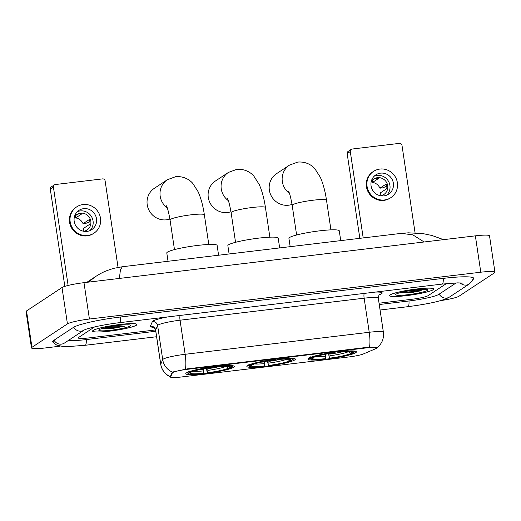 <?xml version="1.0" encoding="UTF-8"?>
<svg xmlns="http://www.w3.org/2000/svg" width="521" height="521" viewBox="0 0 521 521"><rect width="100%" height="100%" fill="white"/><g stroke="black" fill="none" stroke-linecap="round" stroke-linejoin="round"><path stroke-width="0.78" d="M247.468 365.605A24.52 2.859 171.5 0 0 246.843 366.4A24.52 2.859 171.5 0 0 268.536 366.029A24.52 2.859 171.5 0 0 294.723 359.952A24.52 2.859 171.5 0 0 295.348 359.151A24.52 2.859 171.5 0 0 273.655 359.523A24.52 2.859 171.5 0 0 247.468 365.605M308.543 358.298A24.52 2.859 171.5 0 0 307.911 359.099A24.52 2.859 171.5 0 0 329.611 358.728A24.52 2.859 171.5 0 0 355.791 352.645A24.52 2.859 171.5 0 0 356.416 351.851A24.52 2.859 171.5 0 0 334.723 352.222A24.52 2.859 171.5 0 0 308.543 358.298M186.401 372.912A24.52 2.859 171.5 0 0 185.776 373.707A24.52 2.859 171.5 0 0 207.469 373.336A24.52 2.859 171.5 0 0 233.649 367.259A24.52 2.859 171.5 0 0 234.281 366.458A24.52 2.859 171.5 0 0 212.581 366.83A24.52 2.859 171.5 0 0 186.401 372.912M172.646 372.593A12.491 1.459 171.5 0 0 172.347 372.893L170.582 377.028A12.491 1.459 171.5 0 0 170.569 377.132A12.491 1.459 171.5 0 0 180.123 377.132L349.207 356.911A12.491 1.459 171.5 0 0 363.371 353.961L376.136 348.516A12.491 1.459 171.5 0 0 377.126 347.767A12.491 1.459 171.5 0 0 367.572 347.761L187.482 369.304A12.491 1.459 171.5 0 0 172.646 372.593M93.161 330.399A22.442 2.618 171.5 0 0 92.582 331.135A22.442 2.618 171.5 0 0 112.438 330.789A22.442 2.618 171.5 0 0 136.398 325.228A22.442 2.618 171.5 0 0 136.971 324.498A22.442 2.618 171.5 0 0 117.121 324.837A22.442 2.618 171.5 0 0 93.161 330.399M390.034 294.886A22.442 2.618 171.5 0 0 389.461 295.622A22.442 2.618 171.5 0 0 409.317 295.277A22.442 2.618 171.5 0 0 433.277 289.715A22.442 2.618 171.5 0 0 433.85 288.986A22.442 2.618 171.5 0 0 413.993 289.324A22.442 2.618 171.5 0 0 390.034 294.886M170.875 377.1C165.235 374.684 161.855 370.444 160.722 364.374A18.509 2.162 -8.5 0 1 160.748 364.212A16.197 16.04 23.1 0 0 170.289 376.644L172.34 372.079L187.195 368.888L367.728 347.292L376.943 347.605M94.601 326.921L78.625 337.465A13.878 1.622 171.5 0 0 78.267 337.914A13.878 1.622 171.5 0 0 88.883 337.914L155.564 329.943L88.883 337.914A13.878 1.622 171.5 0 1 78.267 337.914A13.878 1.622 171.5 0 1 78.625 337.465L94.601 326.921M379.047 303.209L411.616 299.308A13.878 1.622 171.5 0 0 428.099 295.661L446.341 283.626L428.099 295.661A13.878 1.622 171.5 0 1 411.616 299.308L379.047 303.209M136.176 325.254A22.208 2.592 171.5 0 0 136.743 324.531A22.208 2.592 171.5 0 0 117.095 324.87A22.208 2.592 171.5 0 0 93.383 330.373A22.208 2.592 171.5 0 0 92.816 331.095A22.208 2.592 171.5 0 0 112.464 330.763A22.208 2.592 171.5 0 0 136.176 325.254M102.357 328.438L113.78 328.25L124.428 326.224L112.543 326.25M99.179 329.682A16.197 1.889 171.5 0 0 98.84 329.975A16.197 1.889 171.5 0 0 112.158 330.086A16.197 1.889 171.5 0 0 130.38 325.951A16.197 1.889 171.5 0 0 130.654 325.221A16.197 1.889 171.5 0 0 115.525 325.794A16.197 1.889 171.5 0 0 99.179 329.682M124.428 326.224L118.742 327.025L104.845 327.781M113.78 328.25L102.683 328.347M64.832 286.368L50.296 189.13A2.312 2.227 -123.4 0 1 51.253 186.928L54.366 184.877A2.312 2.227 56.6 0 0 53.409 187.078L68.114 285.456M118.046 267.403L105.118 180.891A2.312 2.227 56.6 0 0 102.552 178.885L55.298 184.538A2.312 2.227 56.6 0 0 54.366 184.877M83.634 208.66A11.566 11.143 56.6 0 0 78.964 210.367A11.566 11.143 56.6 0 0 74.848 223.854A11.566 11.143 56.6 0 0 87.033 231.383A11.566 11.143 56.6 0 0 91.703 229.676A11.566 11.143 56.6 0 0 95.818 216.189A11.566 11.143 56.6 0 0 83.634 208.66M89.886 230.64A11.566 11.143 56.6 0 0 91.97 217.472A11.566 11.143 56.6 0 0 80.214 210.92A11.566 11.143 56.6 0 0 77.362 211.663M82.943 231.109A9.254 8.916 56.6 0 0 83.725 228.244L89.951 224.134A9.254 8.916 -123.4 0 0 89.267 219.588L83.047 223.698A9.254 8.916 56.6 0 0 75.669 217.934L81.888 213.825A9.254 8.916 -123.4 0 0 79.615 213.805A9.254 8.916 -123.4 0 0 77.434 214.359L75.46 215.661M83.783 231.291A9.254 8.916 56.6 0 0 87.007 230.002A9.254 8.916 56.6 0 0 90.302 219.217A9.254 8.916 56.6 0 0 80.553 213.193A9.254 8.916 56.6 0 0 76.815 214.554A9.254 8.916 56.6 0 0 74.366 217.01M76.672 206.889L76.046 207.299A15.734 15.155 56.6 0 0 70.452 225.639A15.734 15.155 56.6 0 0 87.02 235.883A15.734 15.155 56.6 0 0 93.376 233.564L93.995 233.154A15.734 15.155 56.6 0 0 99.596 214.808A15.734 15.155 56.6 0 0 83.028 204.571A15.734 15.155 56.6 0 0 76.672 206.889A15.734 15.155 56.6 0 0 71.071 225.228A15.734 15.155 56.6 0 0 87.645 235.472A15.734 15.155 56.6 0 0 93.995 233.154M83.047 223.698L85.789 223.372L89.886 221.783M75.343 215.779L75.669 217.934M433.055 289.741A22.208 2.592 171.5 0 0 433.622 289.018A22.208 2.592 171.5 0 0 413.974 289.357A22.208 2.592 171.5 0 0 390.262 294.86A22.208 2.592 171.5 0 0 389.688 295.583A22.208 2.592 171.5 0 0 409.337 295.251A22.208 2.592 171.5 0 0 433.055 289.741M399.236 292.926L410.659 292.737L421.307 290.711L409.421 290.738M396.051 294.17A16.197 1.889 171.5 0 0 395.719 294.456A16.197 1.889 171.5 0 0 409.031 294.573A16.197 1.889 171.5 0 0 427.259 290.438A16.197 1.889 171.5 0 0 427.526 289.702A16.197 1.889 171.5 0 0 412.404 290.282A16.197 1.889 171.5 0 0 396.051 294.17M421.307 290.711L415.621 291.513L401.724 292.268M410.659 292.737L399.555 292.835M167.287 207.983A17.349 16.711 -123.4 0 1 167.352 179.732L154.385 188.289A17.349 16.711 56.6 0 0 148.211 208.517A17.349 16.711 56.6 0 0 166.486 219.816A17.349 16.711 56.6 0 0 169.905 219.028M207.82 368.08L207.827 372.736A19.896 2.318 171.5 0 0 228.543 368.145L230.608 367.904L231.37 366.888M203.366 373.27L202.884 373.59A22.025 2.572 171.5 0 1 188.439 373.616A22.025 2.572 171.5 0 1 188.407 372.951L190.471 372.704A19.896 2.318 171.5 0 0 190.445 372.736A19.896 2.318 171.5 0 0 203.366 373.27L203.398 368.848M218.592 255.225L217.127 245.43A25.451 2.97 171.5 0 0 194.613 245.814A25.451 2.97 171.5 0 0 167.443 252.125A25.451 2.97 171.5 0 0 166.792 252.952L168.036 261.275M228.38 366.53L229.585 367.461L231.643 367.214A22.025 2.572 171.5 0 0 231.702 367.149L232.477 366.12A22.95 2.677 171.5 0 0 232.587 365.781A22.95 2.677 171.5 0 0 232.561 365.69M230.608 367.904A22.025 2.572 171.5 0 1 207.345 373.056L206.407 368.308M187.195 372.469A22.95 2.677 171.5 0 0 187.195 372.567A22.95 2.677 171.5 0 0 187.397 372.854L188.439 373.616M231.702 367.149A22.025 2.572 171.5 0 0 217.166 366.576L217.185 366.263M188.407 372.951L187.378 372.15M229.585 367.461A19.896 2.318 171.5 0 0 229.527 366.895A19.896 2.318 171.5 0 0 216.684 366.895L217.166 366.576M207.345 373.056L207.827 372.736M216.684 366.895L216.443 366.348M228.543 368.145L226.199 366.328M190.933 372.085L190.471 372.704M188.413 371.466L189.442 372.268A22.025 2.572 171.5 0 1 212.711 367.11L212.731 366.81M212.711 367.11L212.229 367.429A19.896 2.318 171.5 0 0 191.507 372.02L189.442 372.268M228.354 200.676A17.349 16.711 -123.4 0 1 228.419 172.425L215.453 180.982A17.349 16.711 56.6 0 0 209.279 201.21A17.349 16.711 56.6 0 0 227.553 212.509A17.349 16.711 56.6 0 0 230.972 211.721M268.888 360.773L268.895 365.436A19.896 2.318 171.5 0 0 289.617 360.845L291.675 360.597L292.437 359.581M264.434 365.97L263.958 366.283A22.025 2.572 171.5 0 1 249.507 366.309A22.025 2.572 171.5 0 1 249.474 365.644L251.539 365.397A19.896 2.318 171.5 0 0 251.513 365.429A19.896 2.318 171.5 0 0 264.434 365.97L264.466 361.548M279.66 247.924L278.194 238.123A25.451 2.97 171.5 0 0 255.681 238.514A25.451 2.97 171.5 0 0 228.511 244.818A25.451 2.97 171.5 0 0 227.859 245.645L229.103 253.968M289.448 359.23L290.653 360.161L292.717 359.913A22.025 2.572 171.5 0 0 292.769 359.842L293.544 358.813A22.95 2.677 171.5 0 0 293.655 358.474A22.95 2.677 171.5 0 0 293.629 358.389M291.675 360.597A22.025 2.572 171.5 0 1 268.413 365.749L267.475 361.007M248.263 365.169A22.95 2.677 171.5 0 0 248.263 365.26A22.95 2.677 171.5 0 0 248.465 365.547L249.507 366.309M292.769 359.842A22.025 2.572 171.5 0 0 278.234 359.269L278.26 358.956M249.474 365.644L248.445 364.843M290.653 360.161A19.896 2.318 171.5 0 0 290.594 359.588A19.896 2.318 171.5 0 0 277.758 359.588L278.234 359.269M268.413 365.749L268.895 365.436M277.758 359.588L277.511 359.041M289.617 360.845L287.266 359.028M252.001 364.785L251.539 365.397M249.481 364.159L250.516 364.96A22.025 2.572 171.5 0 1 273.779 359.803L273.799 359.503M273.779 359.803L273.297 360.122A19.896 2.318 171.5 0 0 252.574 364.713L250.516 364.96M289.422 193.376A17.349 16.711 -123.4 0 1 289.487 165.124L276.521 173.675A17.349 16.711 56.6 0 0 270.347 193.91A17.349 16.711 56.6 0 0 288.621 205.202A17.349 16.711 56.6 0 0 292.04 204.414M329.956 353.466L329.962 358.129A19.896 2.318 171.5 0 0 350.685 353.538L352.75 353.29L353.505 352.274M325.508 358.663L325.026 358.982A22.025 2.572 171.5 0 1 310.581 359.002A22.025 2.572 171.5 0 1 310.549 358.337L312.607 358.09A19.896 2.318 171.5 0 0 312.587 358.122A19.896 2.318 171.5 0 0 325.508 358.663L325.534 354.241M340.727 240.617L339.269 230.823A25.451 2.97 171.5 0 0 316.748 231.207A25.451 2.97 171.5 0 0 289.578 237.511A25.451 2.97 171.5 0 0 288.927 238.344L290.171 246.661M350.522 351.922L351.721 352.854L353.785 352.606A22.025 2.572 171.5 0 0 353.844 352.541L354.619 351.506A22.95 2.677 171.5 0 0 354.729 351.174A22.95 2.677 171.5 0 0 354.697 351.082L354.729 351.174M352.75 353.29A22.025 2.572 171.5 0 1 329.48 358.448L328.543 353.7M309.331 357.862A22.95 2.677 171.5 0 0 309.331 357.953A22.95 2.677 171.5 0 0 309.533 358.246L310.581 359.002M353.844 352.541A22.025 2.572 171.5 0 0 339.308 351.968L339.327 351.655M310.549 358.337L309.513 357.536M351.721 352.854A19.896 2.318 171.5 0 0 351.668 352.281A19.896 2.318 171.5 0 0 338.826 352.281L339.308 351.968M329.48 358.448L329.962 358.129M338.826 352.281L338.578 351.74M350.685 353.538L348.341 351.721M313.069 357.478L312.607 358.09M310.549 356.852L311.584 357.653A22.025 2.572 171.5 0 1 334.847 352.502L334.866 352.203M334.847 352.502L334.365 352.815A19.896 2.318 171.5 0 0 313.649 357.406L311.584 357.653M359.835 238.331L347.175 153.617A2.312 2.227 -123.4 0 1 348.132 151.416L351.245 149.364A2.312 2.227 56.6 0 0 350.288 151.565L363.196 237.928M415.068 232.861L401.997 145.379A2.312 2.227 56.6 0 0 399.425 143.373L352.176 149.026A2.312 2.227 56.6 0 0 351.245 149.364M380.512 173.148A11.566 11.143 56.6 0 0 375.843 174.854A11.566 11.143 56.6 0 0 371.727 188.341A11.566 11.143 56.6 0 0 383.912 195.87A11.566 11.143 56.6 0 0 388.581 194.164A11.566 11.143 56.6 0 0 392.697 180.676A11.566 11.143 56.6 0 0 380.512 173.148M386.758 195.128A11.566 11.143 56.6 0 0 388.848 181.959A11.566 11.143 56.6 0 0 377.087 175.408A11.566 11.143 56.6 0 0 374.241 176.15M379.822 195.596A9.254 8.916 56.6 0 0 380.604 192.731L386.823 188.622A9.254 8.916 -123.4 0 0 386.146 184.076L379.92 188.185A9.254 8.916 56.6 0 0 372.541 182.422L378.767 178.312A9.254 8.916 -123.4 0 0 376.494 178.293A9.254 8.916 -123.4 0 0 374.312 178.846L372.339 180.149M380.662 195.779A9.254 8.916 56.6 0 0 383.886 194.489A9.254 8.916 56.6 0 0 387.175 183.705A9.254 8.916 56.6 0 0 377.432 177.674A9.254 8.916 56.6 0 0 373.694 179.042A9.254 8.916 56.6 0 0 371.239 181.497M373.55 171.376L372.925 171.787A15.734 15.155 56.6 0 0 367.331 190.126A15.734 15.155 56.6 0 0 383.899 200.37A15.734 15.155 56.6 0 0 390.255 198.052L390.874 197.641A15.734 15.155 56.6 0 0 396.474 179.296A15.734 15.155 56.6 0 0 379.9 169.058A15.734 15.155 56.6 0 0 373.55 171.376A15.734 15.155 56.6 0 0 367.95 189.716A15.734 15.155 56.6 0 0 384.518 199.96A15.734 15.155 56.6 0 0 390.874 197.641M379.92 188.185L382.661 187.853L386.764 186.271M372.222 180.266L372.541 182.422M379.242 304.524L409.128 300.956A24.982 2.918 171.5 0 0 438.799 294.378L456.181 282.91M68.668 340.272A24.982 2.918 171.5 0 0 86.395 339.562L155.772 331.258M440.271 300.663A18.509 2.162 171.5 0 0 458.994 296.221L494.475 272.815A18.509 2.162 171.5 0 0 494.95 272.209A18.509 2.162 171.5 0 0 480.798 272.209L89.417 319.028A18.509 2.162 171.5 0 0 67.437 323.899L31.957 347.305A18.509 2.162 171.5 0 0 31.481 347.904A18.509 2.162 171.5 0 0 45.64 347.911L60.189 346.165M494.95 272.209L489.519 235.85A18.509 2.162 171.5 0 0 475.36 235.85L83.985 282.669A18.509 2.162 171.5 0 0 62.006 287.54L26.525 310.946A18.509 2.162 171.5 0 0 26.05 311.545L31.481 347.904M472.99 279.517A39.791 4.643 171.5 0 0 473.791 278.37A39.791 4.643 171.5 0 0 443.358 278.37L120.631 316.976A39.791 4.643 171.5 0 0 73.37 327.442L53.663 340.447A39.791 4.643 171.5 0 0 52.641 341.743A39.791 4.643 171.5 0 0 53.741 342.603M424.127 241.978L412.834 234.854L401.352 233.369L408.51 232.822L423.215 233.662L431.922 235.479L443.566 239.653M401.346 233.369L122.298 266.745L120.429 269.826L119.381 278.435M88.407 282.141L95.643 276.514L86.838 282.323M172.347 372.893L172.23 372.105M170.582 377.028L170.432 375.999M367.572 347.761L367.507 347.318M187.482 369.304L187.417 368.861M364.205 293.414A4.624 1.12 -96.8 0 0 364.14 298.188L180.045 320.207A18.509 2.162 171.5 0 0 158.065 325.078A18.509 2.162 171.5 0 0 157.609 325.521L155.649 330.125A18.509 2.162 171.5 0 0 155.629 330.288C154.392 327.774 153.565 326.706 153.135 327.077M375.478 292.066A23.132 2.696 -8.5 0 1 381.6 293.714A23.132 2.696 -8.5 0 1 380.363 294.345L379.262 294.814M378.298 298.188A18.509 2.162 171.5 0 0 364.14 298.188L369.233 332.274A18.509 2.162 -8.5 0 1 383.391 332.274L378.298 298.188C378.721 295.453 379.197 294.189 379.731 294.398L379.223 294.639M153.643 327.299A23.132 2.696 -8.5 0 1 150.4 326.224A4.624 4.585 -156.9 0 1 155.649 330.125L160.748 364.212L162.708 359.607A18.509 2.162 -8.5 0 1 163.158 359.164A18.509 2.162 -8.5 0 1 185.137 354.293A16.197 3.921 83.2 0 1 185.391 369.2M172.34 372.079A16.197 16.04 23.1 0 1 162.708 359.607L157.609 325.521A4.624 4.585 -156.9 0 0 152.36 321.62A23.132 2.696 -8.5 0 1 167.86 316.898M369.493 347.175A16.197 3.921 -96.8 0 0 369.233 332.274L185.137 354.293L180.045 320.207A4.624 1.12 -96.8 0 1 180.103 315.433M150.4 326.224L152.36 321.62M379.588 294.502A4.624 4.194 -113.1 0 1 380.363 294.345M53.409 187.078L50.296 189.13M166.362 205.769C167.462 207.586 168.687 212.308 170.041 219.94A17.349 2.025 -8.5 0 1 170.491 219.38A17.349 2.025 -8.5 0 1 191.096 214.808A17.349 2.025 -8.5 0 1 204.362 214.815L208.797 244.479M207.905 368.66A17.121 1.999 171.5 0 0 219.067 366.667M200.383 369.461A17.121 1.999 171.5 0 0 203.444 369.194M207.99 370.366A17.799 2.077 171.5 0 0 226.134 366.361M193.532 371.232A17.799 2.077 171.5 0 0 203.535 370.9M227.436 198.462C228.53 200.279 229.761 205 231.116 212.64A17.349 2.025 -8.5 0 1 231.558 212.073A17.349 2.025 -8.5 0 1 252.164 207.508A17.349 2.025 -8.5 0 1 265.436 207.508L269.865 237.172M268.973 361.353A17.121 1.999 171.5 0 0 280.135 359.36M261.451 362.154A17.121 1.999 171.5 0 0 264.518 361.887M269.057 363.059A17.799 2.077 171.5 0 0 287.201 359.054M254.606 363.925A17.799 2.077 171.5 0 0 264.603 363.593M288.504 191.161C289.598 192.972 290.829 197.7 292.183 205.333A17.349 2.025 -8.5 0 1 292.626 204.766A17.349 2.025 -8.5 0 1 313.232 200.201A17.349 2.025 -8.5 0 1 326.504 200.201L330.939 229.872M330.04 354.046A17.121 1.999 171.5 0 0 341.203 352.059M322.525 354.847A17.121 1.999 171.5 0 0 325.586 354.58M330.132 355.752A17.799 2.077 171.5 0 0 348.275 351.753M315.674 356.625A17.799 2.077 171.5 0 0 325.671 356.286M350.288 151.565L347.175 153.617M443.234 278.383A7.405 1.791 83.2 0 1 442.173 284.088L457.712 282.87L462.922 283.092M473.4 277.849L472.352 280.871L469.31 283.971A7.405 7.131 -123.4 0 1 460.212 282.87M469.31 283.971L449.597 296.977A7.405 7.131 -123.4 0 1 439.203 294.111M449.597 296.977C442.87 301.171 425.624 304.355 407.936 306.674A7.405 1.791 -96.8 0 0 408.998 300.969M156.593 336.735L85.203 345.28A7.405 1.791 -96.8 0 0 86.271 339.575M54.067 340.18A7.405 7.131 56.6 0 0 64.461 343.046L84.141 330.067A7.405 7.131 56.6 0 1 73.787 327.188M120.501 316.989A7.405 1.791 83.2 0 1 119.439 322.694L442.173 284.088M475.36 235.85L480.798 272.209M26.525 310.946L31.957 347.305M62.006 287.54L67.437 323.899M83.985 282.669L89.417 319.028M170.569 377.132L170.406 376.058M377.126 347.767L377.067 347.37M377.289 347.5C382.049 343.547 384.088 338.468 383.391 332.274M160.722 364.374L155.629 330.288M136.691 324.16L136.743 324.531M92.758 330.724L92.816 331.095M433.563 288.647L433.622 289.018M389.636 295.212L389.688 295.583M204.362 214.815C203.06 205.912 200.989 198.24 198.149 191.793L192.731 183.333C190.425 180.598 184.662 175.935 175.623 176.691L167.352 179.732M174.476 249.611L170.041 219.94M265.436 207.508C264.127 198.612 262.056 190.933 259.217 184.486L253.799 176.033C251.493 173.298 245.73 168.628 236.69 169.384L228.419 172.425M235.544 242.304L231.116 212.64M326.504 200.201C325.202 191.305 323.131 183.633 320.285 177.186L314.866 168.726C312.561 165.991 306.797 161.321 297.758 162.083L289.487 165.124M296.618 234.997L292.183 205.333M407.936 306.674L380.063 310.008M84.174 330.047L84.128 330.073C87.997 327.996 104.858 324.368 119.439 322.694M52.862 341.131L54.751 343.71L56.711 345.065L62.989 346.498L67.821 346.602L85.203 345.28M122.298 266.745L114.301 268.243C104.187 271.135 100.918 273.264 95.643 276.514"/></g></svg>
